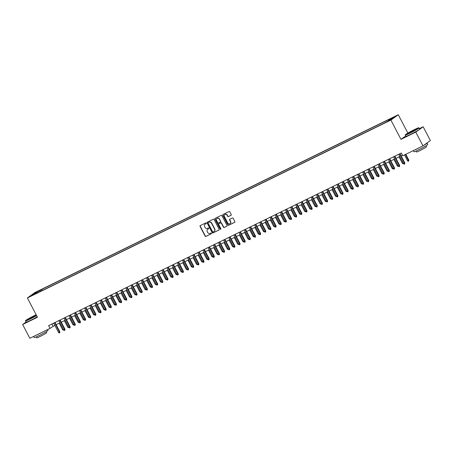 <?xml version="1.0" encoding="UTF-8"?>
<svg xmlns="http://www.w3.org/2000/svg" width="453" height="453" viewBox="0 0 453 453"><rect width="100%" height="100%" fill="white"/><g stroke="black" fill="none" stroke-linecap="round" stroke-linejoin="round"><path stroke-width="0.68" d="M206.189 223.182A0.43 0.391 -126 0 0 205.634 222.978L200.266 225.605A0.612 0.561 -126 0 0 200.045 226.392L205.13 236.121A0.612 0.561 -126 0 0 205.917 236.415L211.291 233.788A0.43 0.391 -126 0 0 210.894 233.029L210.198 233.369A1.954 1.795 -126 0 1 207.678 232.434L207.253 231.625A1.954 1.795 -126 0 1 207.967 229.099L208.657 228.759A0.43 0.391 -126 0 0 208.816 228.21A0.43 0.391 -126 0 0 208.261 228.006L207.57 228.346A1.954 1.795 -126 0 1 205.045 227.406L204.626 226.596A1.954 1.795 -126 0 1 205.334 224.071L206.03 223.731A0.43 0.391 -126 0 0 206.189 223.182M393.651 117.106L391.25 118.493L393.651 117.106M230.99 215.356A0.612 0.561 -126 0 0 231.211 214.563L229.784 211.834A0.612 0.561 -126 0 0 228.997 211.545L223.035 214.462A0.612 0.561 -126 0 0 222.814 215.249L227.899 224.982A0.612 0.561 -126 0 0 228.686 225.271L234.648 222.355A0.612 0.561 -126 0 0 234.875 221.568L233.148 218.267A0.612 0.561 -126 0 0 232.361 217.978L229.807 219.224A0.612 0.561 -126 0 0 229.586 220.011L230.441 221.647A1.636 1.501 -126 0 1 230.05 223.635A1.636 1.501 -126 0 1 227.734 222.972L224.388 216.568A1.636 1.501 -126 0 1 224.779 214.58A1.636 1.501 -126 0 1 227.089 215.243L227.649 216.308A0.612 0.561 -126 0 0 228.437 216.602L231.132 215.249M405.678 135.945L400.973 139.36L415.775 132.112L422.972 145.883L430.35 140.532L423.153 126.761L419.399 128.595M400.973 139.36L390.894 120.085L27.378 297.978L34.751 292.627L398.272 114.728L390.894 120.085M26.064 322.026L22.65 324.501L37.452 317.259L27.378 297.978M22.65 324.501L29.847 338.272L50.057 328.38L54.824 325.339M422.972 145.883L402.762 155.775L401.324 153.018L48.618 325.628L50.057 328.38M214.065 219.529A0.612 0.561 -126 0 0 213.278 219.235L207.315 222.151A0.612 0.561 -126 0 0 207.095 222.944L212.18 232.672A0.612 0.561 -126 0 0 212.967 232.967L218.929 230.045A0.612 0.561 -126 0 0 219.156 229.258L214.065 219.529M215.175 218.306L221.138 215.39A0.612 0.561 -126 0 1 221.925 215.685L227.015 225.413A0.612 0.561 -126 0 1 226.789 226.2L224.241 227.451A0.612 0.561 -126 0 1 223.454 227.157L221.387 223.21A0.612 0.561 -126 0 0 220.6 222.916L218.907 223.748A0.612 0.561 -126 0 0 218.686 224.535L220.832 228.64A0.43 0.391 -126 0 1 220.73 229.161A0.43 0.391 -126 0 1 220.124 228.986L214.954 219.093A0.612 0.561 -126 0 1 215.175 218.306M36.551 292.162L40.011 290.265L36.551 292.162M388.459 120.758L388.374 120.085L389.767 119.071L41.699 289.41L40.3 290.424L40.43 291.409M388.374 120.085L394.036 117.316L391.007 119.513L383.951 123.295L35.878 293.635L37.271 292.621L31.608 295.396L34.638 293.199L40.3 290.424M415.775 132.112L423.153 126.761M407.87 133.091L398.272 114.728M56.149 324.693L59.977 322.819M61.297 322.174L65.124 320.299M66.444 319.654L70.272 317.78M71.597 317.134L75.424 315.26M76.744 314.614L80.572 312.74M81.891 312.094L85.719 310.22M87.044 309.575L90.872 307.7M92.191 307.055L96.019 305.18M97.338 304.535L101.166 302.661M102.486 302.015L106.319 300.141M107.638 299.495L111.466 297.621M112.786 296.975L116.614 295.101M117.933 294.456L121.761 292.581M123.086 291.936L126.914 290.062M128.233 289.416L132.061 287.542M133.38 286.896L137.208 285.022M138.533 284.376L142.361 282.502M143.68 281.857L147.508 279.982M148.827 279.337L152.655 277.463M153.98 276.817L157.808 274.943M159.128 274.297L162.955 272.423M164.275 271.777L168.103 269.903M169.428 269.258L173.256 267.383M174.575 266.738L178.403 264.863M179.722 264.218L183.55 262.344M184.875 261.698L188.703 259.824M190.022 259.178L193.85 257.304M195.169 256.658L198.997 254.784M200.317 254.139L204.144 252.264M205.469 251.619L209.297 249.745M210.617 249.099L214.445 247.225M215.764 246.579L219.592 244.705M220.917 244.059L224.745 242.185M226.064 241.54L229.892 239.665M231.211 239.02L235.039 237.146M236.364 236.5L240.192 234.626M241.511 233.98L245.339 232.106M246.659 231.46L250.486 229.586M251.811 228.941L255.639 227.066M256.959 226.421L260.786 224.546M262.106 223.901L265.934 222.027M267.259 221.381L271.087 219.507M272.406 218.861L276.234 216.987M277.553 216.341L281.381 214.467M282.7 213.822L286.534 211.947M287.853 211.302L291.681 209.428M293 208.782L296.828 206.908M298.148 206.262L301.975 204.388M303.3 203.742L307.128 201.868M308.448 201.223L312.276 199.348M313.595 198.703L317.423 196.829M318.748 196.183L322.576 194.309M323.895 193.663L327.723 191.789M329.042 191.143L332.87 189.269M334.195 188.624L338.023 186.749M339.342 186.104L343.17 184.229M344.49 183.584L348.317 181.71M349.642 181.064L353.47 179.19M354.79 178.544L358.617 176.67M359.937 176.024L363.765 174.15M365.09 173.505L368.918 171.63M370.237 170.985L374.065 169.111M375.384 168.465L379.212 166.591M380.531 165.945L384.365 164.071M385.684 163.425L389.512 161.551M390.831 160.906L394.659 159.031M395.979 158.386L399.806 156.511M401.132 155.866L402.468 155.209M51.902 324.02L53.046 326.211M42.271 290.509L41.699 289.41M35.221 293.629L34.638 293.199M206.166 223.618L205.537 223.929A1.954 1.795 -126 0 0 205.192 224.15M207.825 229.178A1.954 1.795 -126 0 1 208.165 228.958L208.793 228.646M200.3 225.588A0.612 0.561 -126 0 0 200.243 226.245L205.328 235.979A0.612 0.561 -126 0 0 206.115 236.273L211.421 233.674M207.349 222.134A0.612 0.561 -126 0 0 207.293 222.797L212.378 232.531A0.612 0.561 -126 0 0 213.165 232.819L219.099 229.92M208.267 222.638A0.43 0.391 -126 0 0 208.114 223.187L212.576 231.732A0.43 0.391 -126 0 0 213.131 231.936L213.861 231.579A1.954 1.795 -126 0 0 214.575 229.059L211.523 223.216A1.954 1.795 -126 0 0 209.003 222.281L208.465 222.491A0.43 0.391 -126 0 0 208.369 222.565M214.201 231.353A1.954 1.795 -126 0 0 214.773 228.912L214.575 229.059M208.465 222.491L209.201 222.134A1.954 1.795 -126 0 1 211.721 223.074L214.773 228.912M226.959 226.075L224.241 227.451M218.963 223.703A0.612 0.561 -126 0 1 219.105 223.601L220.798 222.774A0.612 0.561 -126 0 1 221.585 223.063L223.652 227.01A0.612 0.561 -126 0 0 224.439 227.304M215.209 218.289A0.612 0.561 -126 0 0 215.152 218.952L220.322 228.844A0.43 0.391 -126 0 0 220.815 229.071M219.246 219.116A1.636 1.501 -126 0 0 216.936 218.454A1.636 1.501 -126 0 0 216.545 220.441L217.723 222.695A0.612 0.561 -126 0 0 218.51 222.989L220.203 222.163A0.612 0.561 -126 0 0 220.424 221.37L219.445 218.969A1.636 1.501 -126 0 0 217.038 218.386M220.401 222.015A0.612 0.561 -126 0 0 220.628 221.228L220.424 221.37M219.445 218.969L220.628 221.228M224.881 214.512A1.636 1.501 -126 0 1 227.293 215.096L227.848 216.166A0.612 0.561 -126 0 0 228.635 216.46L231.155 215.226M230.147 223.556A1.636 1.501 -126 0 0 230.639 221.506L230.441 221.647M229.841 219.207A0.612 0.561 -126 0 0 229.784 219.869L230.639 221.506M223.069 214.445A0.612 0.561 -126 0 0 223.012 215.107L228.097 224.835A0.612 0.561 -126 0 0 228.884 225.13L234.818 222.225M63.663 329.88L63.188 330.112L62.531 329.552L59.207 323.199M62.531 329.552L63.301 329.178M54.609 322.695L59.468 331.992L59.83 331.732L59.717 332.751L59.468 331.992L58.545 332.445L53.681 323.148M59.83 331.732L55 322.502M59.717 332.751L59.201 333.006L58.545 332.445M36.138 314.739A7.599 0.476 -27.6 0 0 34.745 315.407A7.599 0.476 -27.6 0 0 25.578 320.662A7.599 0.476 -27.6 0 0 29.881 318.94A7.599 0.476 -27.6 0 0 36.495 315.418M36.585 315.594A7.786 0.487 152.4 0 1 29.904 319.144A7.786 0.487 152.4 0 1 25.498 320.945A7.786 0.487 152.4 0 1 25.498 320.911L25.578 320.662M33.528 316.29L35.679 315.43L28.958 318.94L33.528 316.29M35.362 315.701L29.36 318.838M47.588 329.591L47.99 330.367A7.786 0.487 152.4 0 1 38.601 335.781A7.786 0.487 152.4 0 1 34.196 337.576L33.601 336.437M41.047 332.791A7.786 0.487 152.4 0 1 37.882 334.405A7.786 0.487 152.4 0 1 35.249 335.628M46.217 331.675L46.721 332.644A5.606 0.351 152.4 0 1 39.96 336.539A5.606 0.351 152.4 0 1 36.789 337.836L36.285 336.868M37.22 316.806A7.786 0.487 152.4 0 1 30.538 320.356A7.786 0.487 152.4 0 1 26.132 322.157L25.498 320.945M414.484 129.569A7.599 0.476 -27.6 0 0 405.316 134.824A7.599 0.476 -27.6 0 0 409.62 133.103A7.599 0.476 -27.6 0 0 418.753 127.797A7.599 0.476 -27.6 0 0 414.484 129.569M418.753 127.797L419.008 127.876A7.786 0.487 152.4 0 1 419.036 127.893A7.786 0.487 152.4 0 1 409.642 133.312A7.786 0.487 152.4 0 1 405.237 135.107A7.786 0.487 152.4 0 1 405.237 135.073L405.316 134.824M413.266 130.453L415.418 129.592L408.697 133.108L413.266 130.453M415.101 129.864L409.099 133.001M426.726 143.159A7.786 0.487 152.4 0 1 427.009 143.154L427.728 144.53A7.786 0.487 152.4 0 1 418.34 149.943A7.786 0.487 152.4 0 1 413.934 151.744L413.34 150.6M420.786 146.953A7.786 0.487 152.4 0 1 417.621 148.567A7.786 0.487 152.4 0 1 414.988 149.79M425.956 145.838L426.46 146.806A5.606 0.351 152.4 0 1 419.699 150.702A5.606 0.351 152.4 0 1 416.528 151.998L416.024 151.03M419.036 127.893L419.671 129.105A7.786 0.487 152.4 0 1 410.276 134.524A7.786 0.487 152.4 0 1 405.871 136.319L405.237 135.107M427.009 143.154A7.786 0.487 152.4 0 1 423.674 145.379M68.816 327.36L68.335 327.593L67.678 327.032L64.354 320.679M67.678 327.032L68.448 326.658M73.964 324.841L73.488 325.073L72.825 324.512L69.502 318.159M72.825 324.512L73.596 324.138M79.111 322.321L78.635 322.553L77.978 321.992L74.654 315.639M77.978 321.992L78.748 321.619M84.264 319.801L83.782 320.033L83.126 319.473L79.802 313.119M83.126 319.473L83.896 319.099M59.756 320.175L64.62 329.473L64.977 329.212L64.864 330.231L64.62 329.473L63.692 329.926L58.828 320.628M64.977 329.212L60.153 319.982M64.864 330.231L64.349 330.486L63.692 329.926M64.904 317.655L69.768 326.953L70.124 326.692L70.017 327.712L69.768 326.953L68.839 327.406L63.981 318.108M70.124 326.692L65.3 317.462M70.017 327.712L69.502 327.966L68.839 327.406M70.056 315.135L74.915 324.433L75.277 324.172L75.164 325.192L74.915 324.433L73.986 324.886L69.128 315.588M75.277 324.172L70.447 314.943M75.164 325.192L74.649 325.447L73.986 324.886M75.204 312.615L80.062 321.913L80.424 321.653L80.311 322.672L80.062 321.913L79.139 322.366L74.275 313.068M80.424 321.653L75.6 312.423M80.311 322.672L79.796 322.927L79.139 322.366M89.411 317.281L88.935 317.513L88.273 316.953L84.949 310.599M88.273 316.953L89.043 316.579M80.351 310.095L85.215 319.393L85.572 319.133L85.464 320.152L85.215 319.393L84.286 319.846L79.428 310.548M85.572 319.133L80.747 309.903M85.464 320.152L84.949 320.407L84.286 319.846M94.558 314.761L94.082 314.994L93.426 314.433L90.102 308.08M93.426 314.433L94.19 314.059M85.504 307.576L90.362 316.874L90.719 316.613L90.611 317.632L90.362 316.874L89.434 317.327L84.575 308.029M90.719 316.613L85.894 307.383M90.611 317.632L90.096 317.887L89.434 317.327M99.705 312.242L99.23 312.474L98.573 311.913L95.249 305.56M98.573 311.913L99.343 311.539M90.651 305.056L95.509 314.354L95.872 314.093L95.759 315.112L95.509 314.354L94.586 314.807L89.722 305.509M95.872 314.093L91.047 304.863M95.759 315.112L95.243 315.367L94.586 314.807M104.858 309.722L104.383 309.954L103.72 309.393L100.396 303.04M103.72 309.393L104.49 309.02M95.798 302.536L100.662 311.834L101.019 311.573L100.911 312.593L100.662 311.834L99.734 312.287L94.875 302.989M101.019 311.573L96.195 302.344M100.911 312.593L100.396 312.847L99.734 312.287M110.005 307.202L109.53 307.434L108.867 306.874L105.549 300.52M108.867 306.874L109.637 306.5M100.951 300.016L105.809 309.314L106.166 309.054L106.059 310.073L105.809 309.314L104.881 309.767L100.022 300.469M106.166 309.054L101.342 299.824M106.059 310.073L105.543 310.328L104.881 309.767M115.153 304.682L114.677 304.914L114.02 304.354L110.696 298M114.02 304.354L114.79 303.98M106.098 297.496L110.957 306.794L111.319 306.534L111.206 307.553L110.957 306.794L110.034 307.247L105.17 297.949M111.319 306.534L106.495 297.304M111.206 307.553L110.691 307.808L110.034 307.247M120.305 302.162L119.83 302.394L119.167 301.834L115.843 295.481M119.167 301.834L119.937 301.46M111.245 294.977L116.11 304.274L116.466 304.014L116.353 305.033L116.11 304.274L115.181 304.727L110.322 295.43M116.466 304.014L111.642 294.784M116.353 305.033L115.843 305.288L115.181 304.727M125.453 299.643L124.977 299.875L124.315 299.314L120.996 292.961M124.315 299.314L125.085 298.94M116.398 292.457L121.257 301.755L121.614 301.494L121.506 302.513L121.257 301.755L120.328 302.208L115.47 292.91M121.614 301.494L116.789 292.264M121.506 302.513L120.991 302.768L120.328 302.208M130.6 297.123L130.124 297.355L129.467 296.794L126.144 290.441M129.467 296.794L130.238 296.421M121.546 289.937L126.404 299.235L126.766 298.974L126.653 299.994L126.404 299.235L125.481 299.688L120.617 290.39M126.766 298.974L121.936 289.744M126.653 299.994L126.138 300.248L125.481 299.688M135.753 294.603L135.277 294.835L134.615 294.274L131.291 287.921M134.615 294.274L135.385 293.901M126.693 287.417L131.557 296.715L131.914 296.455L131.8 297.474L131.557 296.715L130.628 297.168L125.764 287.87M131.914 296.455L127.089 287.225M131.8 297.474L131.285 297.729L130.628 297.168M140.9 292.083L140.424 292.315L139.762 291.755L136.438 285.401M139.762 291.755L140.532 291.381M131.84 284.897L136.704 294.195L137.061 293.935L136.953 294.954L136.704 294.195L135.775 294.648L130.917 285.35M137.061 293.935L132.236 284.705M136.953 294.954L136.438 295.209L135.775 294.648M146.047 289.563L145.572 289.795L144.915 289.235L141.591 282.882M144.915 289.235L145.685 288.861M136.993 282.378L141.851 291.675L142.214 291.415L142.1 292.434L141.851 291.675L140.928 292.128L136.064 282.831M142.214 291.415L137.384 282.185M142.1 292.434L141.585 292.689L140.928 292.128M151.2 287.043L150.724 287.276L150.062 286.715L146.738 280.362M150.062 286.715L150.832 286.341M142.14 279.858L147.004 289.156L147.361 288.895L147.248 289.914L147.004 289.156L146.076 289.609L141.211 280.311M147.361 288.895L142.536 279.665M147.248 289.914L146.732 290.169L146.076 289.609M156.347 284.524L155.872 284.756L155.209 284.195L151.885 277.842M155.209 284.195L155.979 283.821M147.287 277.338L152.151 286.636L152.508 286.375L152.401 287.395L152.151 286.636L151.223 287.089L146.364 277.791M152.508 286.375L147.684 277.145M152.401 287.395L151.885 287.649L151.223 287.089M161.495 282.004L161.019 282.236L160.362 281.675L157.038 275.322M160.362 281.675L161.132 281.302M152.44 274.818L157.299 284.116L157.661 283.855L157.548 284.875L157.299 284.116L156.376 284.569L151.512 275.271M157.661 283.855L152.831 274.626M157.548 284.875L157.032 285.13L156.376 284.569M166.647 279.484L166.166 279.716L165.509 279.156L162.185 272.802M165.509 279.156L166.279 278.782M157.587 272.298L162.446 281.596L162.808 281.336L162.695 282.355L162.446 281.596L161.523 282.049L156.659 272.751M162.808 281.336L157.984 272.106M162.695 282.355L162.18 282.61L161.523 282.049M171.795 276.964L171.319 277.196L170.656 276.636L167.333 270.282M170.656 276.636L171.427 276.262M162.735 269.778L167.599 279.076L167.955 278.816L167.848 279.835L167.599 279.076L166.67 279.529L161.812 270.231M167.955 278.816L163.131 269.586M167.848 279.835L167.333 280.09L166.67 279.529M176.942 274.444L176.466 274.677L175.809 274.116L172.485 267.763M175.809 274.116L176.574 273.742M167.887 267.259L172.746 276.557L173.103 276.296L172.995 277.315L172.746 276.557L171.817 277.01L166.959 267.712M173.103 276.296L168.278 267.066M172.995 277.315L172.48 277.57L171.817 277.01M182.095 271.925L181.613 272.157L180.957 271.596L177.633 265.243M180.957 271.596L181.727 271.222M173.035 264.739L177.893 274.037L178.256 273.776L178.142 274.795L177.893 274.037L176.97 274.49L172.106 265.192M178.256 273.776L173.431 264.546M178.142 274.795L177.627 275.05L176.97 274.49M187.242 269.405L186.766 269.637L186.104 269.076L182.78 262.723M186.104 269.076L186.874 268.703M178.182 262.219L183.046 271.517L183.403 271.256L183.295 272.276L183.046 271.517L182.117 271.97L177.259 262.672M183.403 271.256L178.578 262.027M183.295 272.276L182.78 272.53L182.117 271.97M192.389 266.885L191.913 267.117L191.251 266.557L187.933 260.203M191.251 266.557L192.021 266.183M197.536 264.365L197.061 264.597L196.404 264.037L193.08 257.683M196.404 264.037L197.174 263.663M202.689 261.845L202.214 262.077L201.551 261.517L198.227 255.164M201.551 261.517L202.321 261.143M183.335 259.699L188.193 268.997L188.55 268.737L188.442 269.756L188.193 268.997L187.265 269.45L182.406 260.152M188.55 268.737L183.725 259.507M188.442 269.756L187.927 270.011L187.265 269.45M188.482 257.179L193.34 266.477L193.703 266.217L193.59 267.236L193.34 266.477L192.417 266.93L187.553 257.632M193.703 266.217L188.878 256.987M193.59 267.236L193.074 267.491L192.417 266.93M193.629 254.66L198.493 263.957L198.85 263.697L198.742 264.716L198.493 263.957L197.565 264.41L192.706 255.113M198.85 263.697L194.026 254.467M198.742 264.716L198.227 264.971L197.565 264.41M207.836 259.326L207.361 259.558L206.698 258.997L203.38 252.644M206.698 258.997L207.468 258.623M198.782 252.14L203.64 261.438L203.997 261.177L203.89 262.196L203.64 261.438L202.712 261.891L197.853 252.593M203.997 261.177L199.173 251.947M203.89 262.196L203.374 262.451L202.712 261.891M212.984 256.806L212.508 257.038L211.851 256.477L208.527 250.124M211.851 256.477L212.621 256.104M203.929 249.62L208.788 258.918L209.15 258.657L209.037 259.677L208.788 258.918L207.865 259.371L203.001 250.073M209.15 258.657L204.32 249.427M209.037 259.677L208.522 259.931L207.865 259.371M218.136 254.286L217.661 254.518L216.998 253.957L213.674 247.604M216.998 253.957L217.768 253.584M209.076 247.1L213.941 256.398L214.297 256.138L214.184 257.157L213.941 256.398L213.012 256.851L208.154 247.553M214.297 256.138L209.473 246.908M214.184 257.157L213.674 257.412L213.012 256.851M223.284 251.766L222.808 251.998L222.146 251.438L218.822 245.084M222.146 251.438L222.916 251.064M214.229 244.58L219.088 253.878L219.445 253.618L219.337 254.637L219.088 253.878L218.159 254.331L213.301 245.033M219.445 253.618L214.62 244.388M219.337 254.637L218.822 254.892L218.159 254.331M228.431 249.246L227.955 249.478L227.298 248.918L223.975 242.565M227.298 248.918L228.069 248.544M219.377 242.061L224.235 251.358L224.597 251.098L224.484 252.117L224.235 251.358L223.312 251.811L218.448 242.514M224.597 251.098L219.767 241.868M224.484 252.117L223.969 252.372L223.312 251.811M233.584 246.726L233.108 246.959L232.446 246.398L229.122 240.045M232.446 246.398L233.216 246.024M224.524 239.541L229.388 248.839L229.745 248.578L229.631 249.597L229.388 248.839L228.459 249.292L223.595 239.994M229.745 248.578L224.92 239.348M229.631 249.597L229.116 249.852L228.459 249.292M238.731 244.207L238.255 244.439L237.593 243.878L234.269 237.525M237.593 243.878L238.363 243.504M229.671 237.021L234.535 246.319L234.892 246.058L234.784 247.078L234.535 246.319L233.606 246.772L228.748 237.474M234.892 246.058L230.067 236.828M234.784 247.078L234.269 247.332L233.606 246.772M243.878 241.687L243.403 241.919L242.746 241.358L239.422 235.005M242.746 241.358L243.516 240.985M234.824 234.501L239.682 243.799L240.045 243.538L239.931 244.558L239.682 243.799L238.759 244.252L233.895 234.954M240.045 243.538L235.215 234.309M239.931 244.558L239.416 244.813L238.759 244.252M249.031 239.167L248.555 239.399L247.893 238.839L244.569 232.485M247.893 238.839L248.663 238.465M239.971 231.981L244.835 241.279L245.192 241.019L245.079 242.038L244.835 241.279L243.907 241.732L239.042 232.434M245.192 241.019L240.367 231.789M245.079 242.038L244.563 242.293L243.907 241.732M254.178 236.647L253.703 236.879L253.04 236.319L249.716 229.965M253.04 236.319L253.81 235.945M245.118 229.461L249.982 238.759L250.339 238.499L250.232 239.518L249.982 238.759L249.054 239.212L244.195 229.914M250.339 238.499L245.515 229.269M250.232 239.518L249.716 239.773L249.054 239.212M259.326 234.127L258.85 234.36L258.193 233.799L254.869 227.446M258.193 233.799L258.963 233.425M250.271 226.942L255.13 236.239L255.492 235.979L255.379 236.998L255.13 236.239L254.201 236.693L249.343 227.395M255.492 235.979L250.662 226.749M255.379 236.998L254.863 237.253L254.201 236.693M264.478 231.608L263.997 231.84L263.34 231.279L260.016 224.926M263.34 231.279L264.11 230.905M255.418 224.422L260.277 233.72L260.639 233.459L260.526 234.478L260.277 233.72L259.354 234.173L254.49 224.875M260.639 233.459L255.815 224.229M260.526 234.478L260.011 234.733L259.354 234.173M269.626 229.088L269.15 229.32L268.487 228.759L265.164 222.406M268.487 228.759L269.258 228.386M260.566 221.902L265.43 231.2L265.786 230.939L265.679 231.959L265.43 231.2L264.501 231.653L259.643 222.355M265.786 230.939L260.962 221.71M265.679 231.959L265.164 232.213L264.501 231.653M274.773 226.568L274.297 226.8L273.64 226.24L270.316 219.886M273.64 226.24L274.405 225.866M265.718 219.382L270.577 228.68L270.934 228.42L270.826 229.439L270.577 228.68L269.648 229.133L264.79 219.835M270.934 228.42L266.109 219.19M270.826 229.439L270.311 229.694L269.648 229.133M279.926 224.048L279.444 224.28L278.788 223.72L275.464 217.366M278.788 223.72L279.558 223.346M270.866 216.862L275.724 226.16L276.087 225.9L275.973 226.919L275.724 226.16L274.801 226.613L269.937 217.315M276.087 225.9L271.262 216.67M275.973 226.919L275.458 227.174L274.801 226.613M285.073 221.528L284.597 221.76L283.935 221.2L280.611 214.847M283.935 221.2L284.705 220.826M276.013 214.343L280.877 223.64L281.234 223.38L281.126 224.399L280.877 223.64L279.948 224.093L275.09 214.796M281.234 223.38L276.409 214.15M281.126 224.399L280.611 224.654L279.948 224.093M290.22 219.009L289.744 219.241L289.082 218.68L285.764 212.327M289.082 218.68L289.852 218.306M281.166 211.823L286.024 221.121L286.381 220.86L286.273 221.879L286.024 221.121L285.096 221.574L280.237 212.276M286.381 220.86L281.556 211.63M286.273 221.879L285.758 222.134L285.096 221.574M295.367 216.489L294.892 216.721L294.235 216.16L290.911 209.807M294.235 216.16L295.005 215.787M286.313 209.303L291.171 218.601L291.534 218.34L291.421 219.36L291.171 218.601L290.248 219.054L285.384 209.756M291.534 218.34L286.709 209.11M291.421 219.36L290.905 219.614L290.248 219.054M300.52 213.969L300.045 214.201L299.382 213.64L296.058 207.287M299.382 213.64L300.152 213.267M291.46 206.783L296.324 216.081L296.681 215.821L296.568 216.84L296.324 216.081L295.396 216.534L290.537 207.236M296.681 215.821L291.857 206.591M296.568 216.84L296.058 217.095L295.396 216.534M305.667 211.449L305.192 211.681L304.529 211.121L301.211 204.767M304.529 211.121L305.299 210.747M296.613 204.263L301.471 213.561L301.828 213.301L301.721 214.32L301.471 213.561L300.543 214.014L295.684 204.716M301.828 213.301L297.004 204.071M301.721 214.32L301.205 214.575L300.543 214.014M310.815 208.929L310.339 209.161L309.682 208.601L306.358 202.248M309.682 208.601L310.452 208.227M301.76 201.744L306.619 211.041L306.981 210.781L306.868 211.8L306.619 211.041L305.696 211.494L300.832 202.197M306.981 210.781L302.151 201.551M306.868 211.8L306.353 212.055L305.696 211.494M315.968 206.409L315.492 206.642L314.829 206.081L311.505 199.728M314.829 206.081L315.599 205.707M306.908 199.224L311.772 208.522L312.128 208.261L312.015 209.28L311.772 208.522L310.843 208.975L305.985 199.677M312.128 208.261L307.304 199.031M312.015 209.28L311.505 209.535L310.843 208.975M321.115 203.89L320.639 204.122L319.977 203.561L316.653 197.208M319.977 203.561L320.747 203.187M312.055 196.704L316.919 206.002L317.276 205.741L317.168 206.761L316.919 206.002L315.99 206.455L311.132 197.157M317.276 205.741L312.451 196.511M317.168 206.761L316.653 207.015L315.99 206.455M326.262 201.37L325.786 201.602L325.129 201.041L321.806 194.688M325.129 201.041L325.9 200.668M317.208 194.184L322.066 203.482L322.428 203.221L322.315 204.241L322.066 203.482L321.143 203.935L316.279 194.637M322.428 203.221L317.598 193.992M322.315 204.241L321.8 204.496L321.143 203.935M331.415 198.85L330.939 199.082L330.277 198.522L326.953 192.168M330.277 198.522L331.047 198.148M322.355 191.664L327.219 200.962L327.576 200.702L327.462 201.721L327.219 200.962L326.29 201.415L321.426 192.117M327.576 200.702L322.751 191.472M327.462 201.721L326.947 201.976L326.29 201.415M336.562 196.33L336.086 196.562L335.424 196.002L332.1 189.648M335.424 196.002L336.194 195.628M327.502 189.144L332.366 198.442L332.723 198.182L332.615 199.201L332.366 198.442L331.437 198.895L326.579 189.597M332.723 198.182L327.898 188.952M332.615 199.201L332.1 199.456L331.437 198.895M341.709 193.81L341.234 194.043L340.577 193.482L337.253 187.129M340.577 193.482L341.347 193.108M332.655 186.625L337.513 195.923L337.876 195.662L337.762 196.681L337.513 195.923L336.59 196.376L331.726 187.078M337.876 195.662L333.046 186.432M337.762 196.681L337.247 196.936L336.59 196.376M346.862 191.291L346.381 191.523L345.724 190.962L342.4 184.609M345.724 190.962L346.494 190.588M337.802 184.105L342.666 193.403L343.023 193.142L342.91 194.161L342.666 193.403L341.738 193.856L336.873 184.558M343.023 193.142L338.198 183.912M342.91 194.161L342.394 194.416L341.738 193.856M352.009 188.771L351.534 189.003L350.871 188.442L347.547 182.089M350.871 188.442L351.641 188.069M342.949 181.585L347.813 190.883L348.17 190.622L348.063 191.642L347.813 190.883L346.885 191.336L342.026 182.038M348.17 190.622L343.346 181.393M348.063 191.642L347.547 191.896L346.885 191.336M357.157 186.251L356.681 186.483L356.024 185.923L352.7 179.569M356.024 185.923L356.794 185.549M348.102 179.065L352.961 188.363L353.323 188.103L353.21 189.122L352.961 188.363L352.032 188.816L347.174 179.518M353.323 188.103L348.493 178.873M353.21 189.122L352.694 189.377L352.032 188.816M362.309 183.731L361.828 183.963L361.171 183.403L357.847 177.049M361.171 183.403L361.941 183.029M353.249 176.545L358.108 185.843L358.47 185.583L358.357 186.602L358.108 185.843L357.185 186.296L352.321 176.998M358.47 185.583L353.646 176.353M358.357 186.602L357.842 186.857L357.185 186.296M367.457 181.211L366.981 181.443L366.318 180.883L362.995 174.53M366.318 180.883L367.089 180.509M358.397 174.026L363.261 183.323L363.617 183.063L363.51 184.082L363.261 183.323L362.332 183.776L357.474 174.479M363.617 183.063L358.793 173.833M363.51 184.082L362.995 184.337L362.332 183.776M372.604 178.692L372.128 178.924L371.471 178.363L368.147 172.01M371.471 178.363L372.236 177.989M363.549 171.506L368.408 180.804L368.765 180.543L368.657 181.562L368.408 180.804L367.479 181.257L362.621 171.959M368.765 180.543L363.94 171.313M368.657 181.562L368.142 181.817L367.479 181.257M377.751 176.172L377.275 176.404L376.619 175.843L373.295 169.49M376.619 175.843L377.389 175.47M368.697 168.986L373.555 178.284L373.918 178.023L373.804 179.043L373.555 178.284L372.632 178.737L367.768 169.439M373.918 178.023L369.093 168.793M373.804 179.043L373.289 179.297L372.632 178.737M382.904 173.652L382.428 173.884L381.766 173.323L378.442 166.97M381.766 173.323L382.536 172.95M373.844 166.466L378.708 175.764L379.065 175.504L378.957 176.523L378.708 175.764L377.779 176.217L372.921 166.919M379.065 175.504L374.24 166.274M378.957 176.523L378.442 176.778L377.779 176.217M388.051 171.132L387.575 171.364L386.913 170.804L383.595 164.45M386.913 170.804L387.683 170.43M378.997 163.946L383.855 173.244L384.212 172.984L384.104 174.003L383.855 173.244L382.927 173.697L378.068 164.399M384.212 172.984L379.388 163.754M384.104 174.003L383.589 174.258L382.927 173.697M393.198 168.612L392.723 168.844L392.066 168.284L388.742 161.931M392.066 168.284L392.836 167.91M384.144 161.427L389.002 170.724L389.365 170.464L389.252 171.483L389.002 170.724L388.079 171.177L383.215 161.88M389.365 170.464L384.54 161.234M389.252 171.483L388.736 171.738L388.079 171.177M398.351 166.092L397.876 166.325L397.213 165.764L393.889 159.411M397.213 165.764L397.983 165.39M389.291 158.907L394.155 168.205L394.512 167.944L394.399 168.963L394.155 168.205L393.227 168.658L388.368 159.36M394.512 167.944L389.688 158.714M394.399 168.963L393.889 169.218L393.227 168.658M403.498 163.573L403.023 163.805L402.36 163.244L399.042 156.891M402.36 163.244L403.13 162.87M394.444 156.387L399.303 165.685L399.659 165.424L399.552 166.444L399.303 165.685L398.374 166.138L393.515 156.84M399.659 165.424L394.835 156.194M399.552 166.444L399.036 166.698L398.374 166.138M408.799 160.011L408.685 161.03L408.17 161.285L407.513 160.724L408.799 160.011L405.803 154.286M408.685 161.03L405.407 154.479M407.513 160.724L404.484 154.932M399.591 153.867L404.45 163.165L404.812 162.904L404.699 163.924L404.45 163.165L403.527 163.618L398.663 154.32M404.812 162.904L399.982 153.675M404.699 163.924L404.184 164.179L403.527 163.618"/></g></svg>
